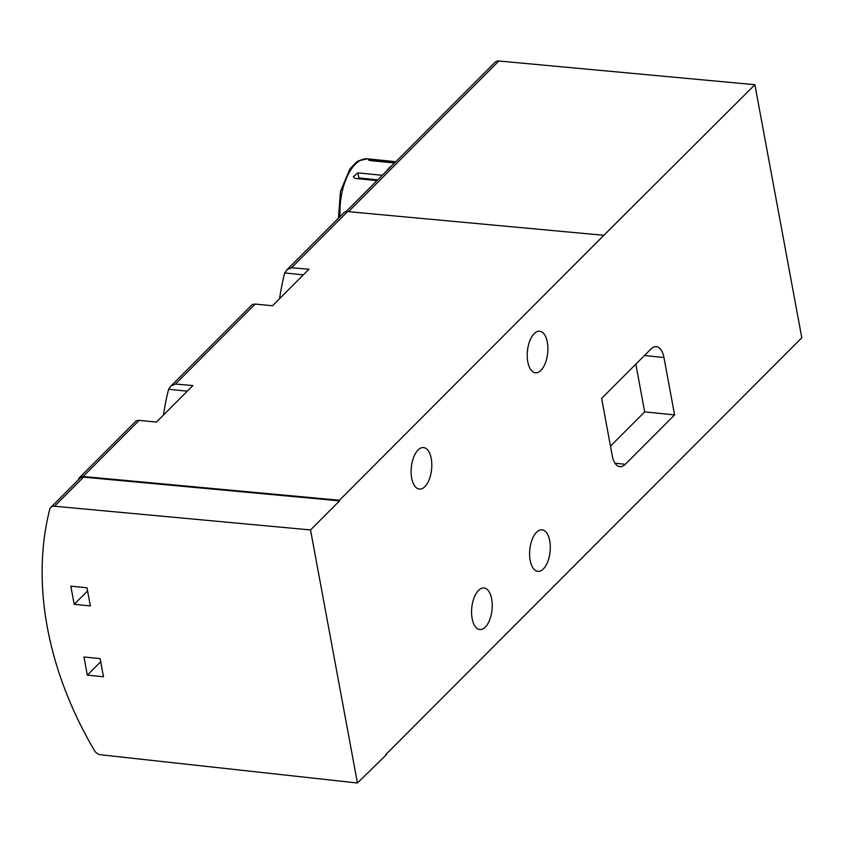 <?xml version="1.0" encoding="UTF-8"?>
<svg xmlns="http://www.w3.org/2000/svg" width="844" height="844" viewBox="0 0 844 844"><rect width="100%" height="100%" fill="white"/><g stroke="black" fill="none" stroke-linecap="round" stroke-linejoin="round"><path stroke-width="1.27" d="M78.302 479.867A344.457 257.979 44.9 0 1 78.365 479.592A6.889 5.159 44.9 0 1 79.42 477.704A6.889 5.159 44.9 0 1 83.123 476.512L339.436 500.249L603.871 235.307L347.559 211.58L291.528 267.717L286.971 269.763L284.713 272.96A344.457 257.979 -135.1 0 0 279.596 298.671M291.528 267.717L308.978 269.236L272.528 305.76L255.247 304.062L175.436 384.031L170.878 386.077L168.621 389.284A344.457 257.979 -135.1 0 0 163.504 414.984M175.436 384.031L192.886 385.55L156.435 422.074L139.154 420.375L83.123 476.512M286.971 269.763L343.856 212.772A6.889 5.159 44.9 0 1 347.559 211.58M170.878 386.077L252.398 304.41L255.247 304.062M79.42 477.704L136.306 420.723L139.154 420.375M345.998 211.654L495.164 62.192A6.889 5.159 44.9 0 1 498.867 61L754.895 84.706L801.8 337.769L385.919 754.452M339.552 500.851L310.529 529.937L357.434 783L100.563 754.768A6.889 5.159 44.9 0 1 94.454 750.569A345.143 258.496 44.9 0 1 49.733 509.322A6.889 5.159 44.9 0 1 50.798 507.423A6.889 5.159 44.9 0 1 54.501 506.231L83.524 477.145L339.552 500.851L339.436 500.249M612.269 455.813L601.635 398.421L650.903 349.047A20.667 10.086 -84.2 0 1 656.358 346.652A20.667 10.086 -84.2 0 1 663.954 357.518L674.588 414.91L625.309 464.284A20.667 10.086 -84.2 0 1 619.865 466.679A20.667 10.086 -84.2 0 1 612.269 455.813M547.323 342.21A20.878 10.181 -84.2 0 1 545.298 363.215A20.878 10.181 -84.2 0 1 535.349 372.763A20.878 10.181 -84.2 0 1 527.426 350.977A20.878 10.181 -84.2 0 1 539.559 331.228A20.878 10.181 -84.2 0 1 547.323 342.21M431.231 458.524A20.878 10.181 -84.2 0 1 429.206 479.529A20.878 10.181 -84.2 0 1 419.257 489.077A20.878 10.181 -84.2 0 1 411.334 467.291A20.878 10.181 -84.2 0 1 423.466 447.542A20.878 10.181 -84.2 0 1 431.231 458.524M491.672 598.966A20.878 10.181 -84.2 0 1 489.647 619.971A20.878 10.181 -84.2 0 1 479.698 629.508A20.878 10.181 -84.2 0 1 471.775 607.733A20.878 10.181 -84.2 0 1 483.907 587.983A20.878 10.181 -84.2 0 1 491.672 598.966M549.718 540.814A20.878 10.181 -84.2 0 1 547.693 561.819A20.878 10.181 -84.2 0 1 537.744 571.356A20.878 10.181 -84.2 0 1 529.821 549.571A20.878 10.181 -84.2 0 1 541.953 529.821A20.878 10.181 -84.2 0 1 549.718 540.814M357.434 783L386.563 754.525M754.895 84.706L603.871 235.307M103.485 676.782L87.333 675.147L83.967 656.991L100.12 658.626L103.485 676.782M90.361 605.95L74.198 604.315L70.833 586.158L86.995 587.793L90.361 605.95M310.529 529.937L54.501 506.231M50.798 507.423L79.821 478.337A6.889 5.159 44.9 0 1 83.524 477.145M87.333 675.147L100.7 661.759M74.198 604.315L87.576 590.927M168.621 389.284L187.273 391.173M284.713 272.96L303.365 274.859M635.827 364.165L644.668 411.883L674.588 414.91M644.668 411.883L610.476 446.138M376.962 180.627L355.124 178.411L353.267 176.786L357.919 172.851L358.858 177.936L377.743 179.846M374.071 160.972L373.829 159.674L395.667 161.89M357.919 172.851L382.258 175.32M392.471 165.086A46.156 22.514 95.8 0 0 386.594 170.973M373.829 159.674C368.744 159.432 367.53 159.727 370.168 160.571L394.517 163.04M368.543 160.022L370.168 160.571M498.867 61L348.498 211.665M644.426 355.535L663.954 357.518M615.002 463.24L625.309 464.284M338.486 218.142L340.438 191.493L349.806 169.117L356.147 162.417L358.753 160.729L367.478 158.83A46.156 22.514 95.8 0 0 340.079 216.56M367.478 158.83L395.847 161.71"/></g></svg>
